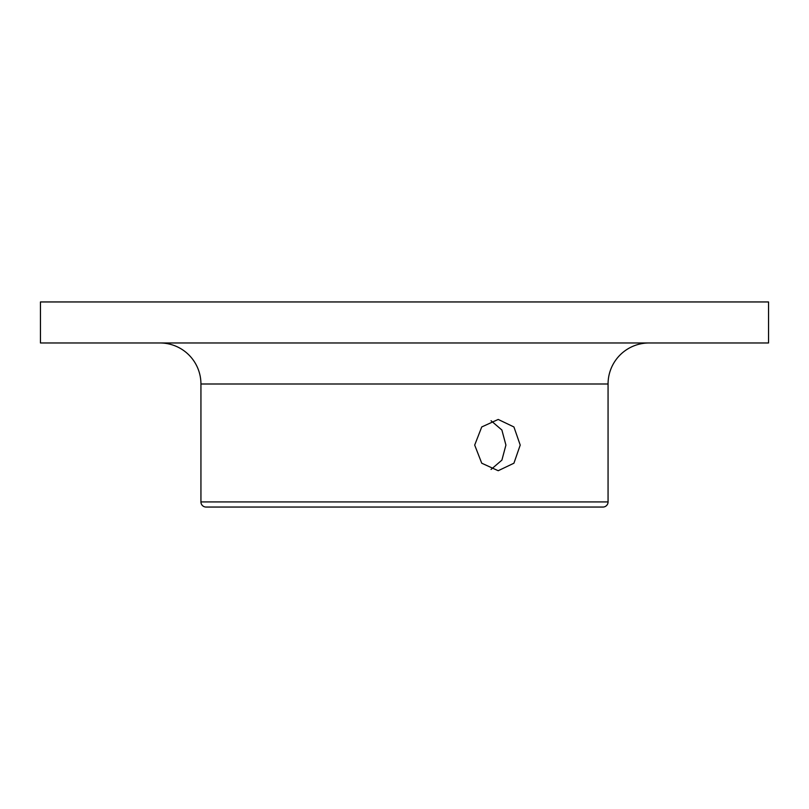<?xml version="1.0" encoding="UTF-8"?>
<svg xmlns="http://www.w3.org/2000/svg" width="809" height="809" viewBox="0 0 809 809"><rect width="100%" height="100%" fill="white"/><g stroke="black" fill="none" stroke-linecap="round" stroke-linejoin="round"><path stroke-width="1.21" d="M474.691 445.081L481.739 426.95L498.202 419.446L513.927 426.96L520.217 445.081L513.927 463.203L498.202 470.717L481.739 463.213L474.691 445.081M491.043 469.442L501.893 460.129L505.918 445.081L501.883 430.024L491.043 420.72M200.935 501.924L608.065 501.924A5.127 5.127 0 0 1 602.938 507.051L206.062 507.051A5.127 5.127 0 0 1 200.935 501.924L200.935 383.992L608.065 383.992A41.016 41.016 0 0 1 649.081 342.965M40.45 342.965L768.55 342.965L768.55 301.949L40.45 301.949L40.45 342.965M159.919 342.965A41.016 41.016 0 0 1 200.935 383.992M608.065 501.924L608.065 383.992M577.292 507.051L231.708 507.051L577.292 507.051"/></g></svg>
